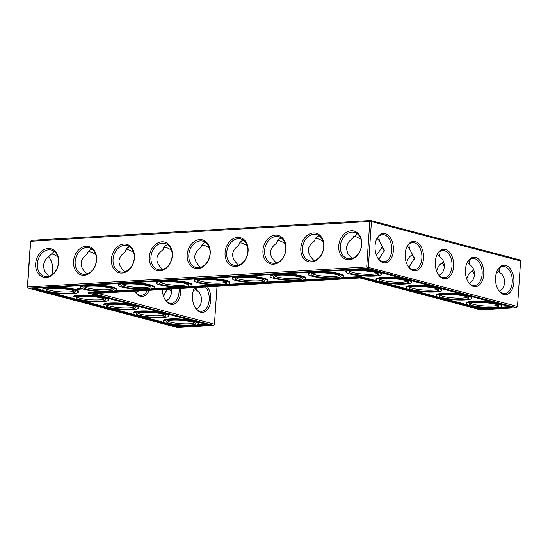 <?xml version="1.0" encoding="UTF-8"?>
<svg xmlns="http://www.w3.org/2000/svg" width="548" height="548" viewBox="0 0 548 548"><rect width="100%" height="100%" fill="white"/><g stroke="black" fill="none" stroke-linecap="round" stroke-linejoin="round"><path stroke-width="0.82" d="M473.349 269.068L472.951 270.472C469.773 272.055 467.718 274.925 466.793 279.096M499.365 291.146C506.188 288.269 506.167 276.089 499.872 272.76L499.18 268.219M499.872 272.76L497.611 270.178M27.4 287.015L28.229 288.111L27.585 286.775L30.688 241.271L369.811 221.447L366.708 266.951L367.352 268.287L368.338 267.088L371.441 221.584L369.811 221.447L370.612 220.488L371.441 221.584L520.6 260.985L519.771 259.889L370.612 220.488L31.489 240.312L30.503 241.51L27.4 287.015L366.708 266.951L517.497 306.49L516.511 307.688L367.352 268.287L28.229 288.111L177.388 327.512L213.453 325.402L214.439 324.204L97.496 293.31M474.643 274.877A13.584 8.46 86.7 0 0 473.986 273.514A13.584 8.46 86.7 0 0 472.171 270.965M499.564 271.705A13.542 10.378 -75.2 0 0 496.33 273.096M497.742 288.926A13.584 8.46 86.7 0 0 502.893 293.386A13.584 8.46 86.7 0 0 504.592 293.557A13.584 8.46 86.7 0 0 512.25 279.507A13.584 8.46 86.7 0 0 503.009 266.444A13.584 8.46 86.7 0 0 496.741 271.842M469.246 283.186C476.061 280.316 476.041 268.136 469.752 264.807L467.485 262.225M470.732 303.113A13.584 2.124 -176.1 0 0 473.609 304.428A13.584 2.124 -176.1 0 0 487.932 306.099A13.584 2.124 -176.1 0 0 497.68 304.948M474.63 275.055A14.748 9.186 86.7 0 0 473.801 273.185M503.722 294.481A14.748 9.186 86.7 0 0 513.62 284.501A14.748 9.186 86.7 0 0 508.352 266.773A14.748 9.186 86.7 0 0 496.892 271.472A14.748 9.186 86.7 0 0 497.933 289.282A14.748 9.186 86.7 0 0 503.722 294.481M440.606 295.153A13.584 2.124 -176.1 0 0 443.49 296.468A13.584 2.124 -176.1 0 0 457.813 298.146A13.584 2.124 -176.1 0 0 467.56 296.995M469.752 264.807L469.061 260.266M467.622 280.973A13.584 8.46 86.7 0 0 472.766 285.426A13.584 8.46 86.7 0 0 474.472 285.604A13.584 8.46 86.7 0 0 482.13 271.555A13.584 8.46 86.7 0 0 472.89 258.485A13.584 8.46 86.7 0 0 466.622 263.883M443.229 261.115L442.832 262.519C439.654 264.095 437.599 266.972 436.667 271.144M444.524 266.924A13.584 8.46 86.7 0 0 443.866 265.554A13.584 8.46 86.7 0 0 442.051 263.013M414.391 259.142A14.748 9.186 86.7 0 0 413.555 257.272M384.264 251.19A14.748 9.186 86.7 0 0 383.436 249.313M444.51 267.102A14.748 9.186 86.7 0 0 443.675 265.225M217.022 286.33L214.439 324.204L213.453 325.402L92.968 293.577L359.961 277.973L480.445 309.798L516.511 307.688L517.497 306.49L520.6 260.985M162.331 289.522A14.748 9.186 86.7 0 0 164.749 299.037A14.748 9.186 86.7 0 0 170.544 304.236A14.748 9.186 86.7 0 0 180.648 288.454M134.664 291.139A14.748 9.186 86.7 0 0 140.425 296.283A14.748 9.186 86.7 0 0 149.207 290.289M194.561 287.638A14.748 9.186 86.7 0 0 193.834 289.18A14.748 9.186 86.7 0 0 194.876 306.996A14.748 9.186 86.7 0 0 200.664 312.196A14.748 9.186 86.7 0 0 210.137 304.167A14.748 9.186 86.7 0 0 207.534 286.878M51.67 274.904A14.748 9.186 86.7 0 0 50.258 259.074M171.572 292.769A14.748 9.186 86.7 0 0 170.743 290.899M349.24 259.745A14.707 11.275 -75.2 0 0 360.666 237.428A14.707 11.275 -75.2 0 0 340.774 238.586A14.707 11.275 -75.2 0 0 349.24 259.745M311.353 261.999A14.748 11.303 104.8 0 1 302.866 240.784A14.748 11.303 104.8 0 1 322.813 239.62A14.748 11.303 104.8 0 1 311.353 261.999M273.473 264.211A14.748 11.303 104.8 0 1 264.985 242.997A14.748 11.303 104.8 0 1 284.933 241.832A14.748 11.303 104.8 0 1 273.473 264.211M235.592 266.424A14.748 11.303 104.8 0 1 227.105 245.216A14.748 11.303 104.8 0 1 247.045 244.045A14.748 11.303 104.8 0 1 235.592 266.424M197.705 268.643A14.748 11.303 104.8 0 1 189.218 247.429A14.748 11.303 104.8 0 1 209.165 246.264A14.748 11.303 104.8 0 1 197.705 268.643M159.824 270.856A14.748 11.303 104.8 0 1 151.337 249.641A14.748 11.303 104.8 0 1 171.284 248.477A14.748 11.303 104.8 0 1 159.824 270.856M121.944 273.068A14.748 11.303 104.8 0 1 113.457 251.854A14.748 11.303 104.8 0 1 133.404 250.689A14.748 11.303 104.8 0 1 121.944 273.068M84.063 275.281A14.748 11.303 104.8 0 1 75.576 254.073A14.748 11.303 104.8 0 1 95.523 252.902A14.748 11.303 104.8 0 1 84.063 275.281M46.183 277.459A14.707 11.275 104.8 0 1 37.716 256.3A14.707 11.275 104.8 0 1 57.608 255.142A14.707 11.275 104.8 0 1 46.183 277.459M443.476 278.569A14.748 9.186 86.7 0 0 453.374 268.589A14.748 9.186 86.7 0 0 448.113 250.861A14.748 9.186 86.7 0 0 436.646 255.56A14.748 9.186 86.7 0 0 437.688 273.37A14.748 9.186 86.7 0 0 443.476 278.569M413.356 270.609A14.748 9.186 86.7 0 0 423.255 260.636A14.748 9.186 86.7 0 0 417.994 242.908A14.748 9.186 86.7 0 0 406.527 247.6A14.748 9.186 86.7 0 0 407.568 265.41A14.748 9.186 86.7 0 0 413.356 270.609M383.237 262.656A14.748 9.186 86.7 0 0 393.135 252.683A14.748 9.186 86.7 0 0 387.868 234.948A14.748 9.186 86.7 0 0 376.408 239.647A14.748 9.186 86.7 0 0 377.449 257.457A14.748 9.186 86.7 0 0 383.237 262.656M473.602 286.522A14.748 9.186 86.7 0 0 483.5 276.548A14.748 9.186 86.7 0 0 478.233 258.82A14.748 9.186 86.7 0 0 466.766 263.513A14.748 9.186 86.7 0 0 467.807 281.323A14.748 9.186 86.7 0 0 473.602 286.522M201.637 245.401L202.575 245.134C204.164 245.086 206.438 246.052 209.405 248.025M205.692 242.531C203.123 242.949 201.541 244.6 200.938 247.491C193.163 253.176 192.732 259.485 199.65 266.417L199.958 267.479M163.756 247.614L164.688 247.354C166.284 247.299 168.558 248.265 171.517 250.244M167.811 244.744C165.243 245.161 163.66 246.812 163.057 249.703C155.283 255.389 154.851 261.697 161.77 268.63L162.078 269.691M239.517 243.189L240.456 242.922C242.045 242.874 244.326 243.833 247.285 245.812M243.572 240.319C241.004 240.736 239.421 242.387 238.818 245.271C231.044 250.963 230.612 257.272 237.531 264.198L237.846 265.259M87.988 252.046L88.927 251.779C90.516 251.731 92.797 252.69 95.756 254.669M92.05 249.176C89.475 249.593 87.892 251.244 87.296 254.128C79.515 259.821 79.083 266.129 86.002 273.055L86.317 274.116M125.876 249.833L126.807 249.566C128.396 249.511 130.677 250.477 133.637 252.457M129.931 246.956C127.362 247.381 125.773 249.032 125.177 251.916C117.395 257.608 116.971 263.917 123.882 270.842L124.197 271.904M315.285 238.757L316.217 238.496C317.813 238.442 320.087 239.408 323.046 241.387M319.34 235.887C316.771 236.304 315.182 237.955 314.586 240.846C306.805 246.531 306.38 252.84 313.298 259.773L313.607 260.834M277.404 240.976L278.336 240.709C279.925 240.654 282.206 241.62 285.166 243.6M281.46 238.099C278.891 238.524 277.302 240.175 276.706 243.059C268.924 248.751 268.493 255.06 275.411 261.985L275.726 263.047M50.142 254.245L51.046 253.991C52.629 253.943 54.889 254.895 57.828 256.854M48.436 276.295L48.128 275.24L44.635 271.164L43.217 265.342L45.402 259.821L54.156 251.429M194.554 287.892L196.814 290.474L196.855 287.508M382.99 245.203L382.593 246.607L376.428 255.231M409.007 267.273L414.439 258.231L409.514 248.895L408.815 244.353M409.514 248.895L407.246 246.312M353.193 236.531L355.59 236.469L360.885 239.14M357.214 233.715L348.459 242.1L346.274 247.614L347.685 253.443L351.186 257.526L351.494 258.581M378.88 259.32L384.319 250.278L379.387 240.935L378.695 236.4M379.387 240.935L377.127 238.353M413.11 253.155L412.713 254.567C409.534 256.142 407.479 259.012 406.548 263.184M439.126 275.233C445.942 272.356 445.921 260.184 439.633 256.848L438.934 252.306M439.633 256.848L437.366 254.265M472.623 305.626A14.748 2.308 -176.1 0 0 490.008 307.462A14.748 2.308 -176.1 0 0 498.694 305.579A14.748 2.308 -176.1 0 0 484.295 302.654A14.748 2.308 -176.1 0 0 469.643 303.599A14.748 2.308 -176.1 0 0 472.623 305.626M442.503 297.674A14.748 2.308 -176.1 0 0 459.888 299.509A14.748 2.308 -176.1 0 0 468.574 297.626A14.748 2.308 -176.1 0 0 454.176 294.694A14.748 2.308 -176.1 0 0 439.517 295.646A14.748 2.308 -176.1 0 0 442.503 297.674M414.404 258.964A13.584 8.46 86.7 0 0 413.74 257.601A13.584 8.46 86.7 0 0 411.932 255.053M384.285 251.011A13.584 8.46 86.7 0 0 383.621 249.648A13.584 8.46 86.7 0 0 381.812 247.1M164.564 298.687A13.584 8.46 86.7 0 0 169.709 303.14A13.584 8.46 86.7 0 0 171.414 303.318A13.584 8.46 86.7 0 0 179.018 288.549M134.692 291.139A13.584 8.46 86.7 0 0 139.589 295.187A13.584 8.46 86.7 0 0 141.295 295.365A13.584 8.46 86.7 0 0 147.364 290.399M194.684 306.64A13.584 8.46 86.7 0 0 199.835 311.1A13.584 8.46 86.7 0 0 201.541 311.271A13.584 8.46 86.7 0 0 208.952 301.88A13.584 8.46 86.7 0 0 205.555 286.994M194.718 287.632A13.584 8.46 86.7 0 0 193.684 289.556M193.273 290.81A13.542 10.378 104.8 0 1 196.506 289.419M51.752 274.856A13.584 8.46 86.7 0 0 50.443 259.403A13.584 8.46 86.7 0 0 48.635 256.854M171.593 292.591A13.584 8.46 86.7 0 0 170.928 291.228A13.584 8.46 86.7 0 0 169.49 289.104M350.042 258.793A13.542 10.378 -75.2 0 0 361.338 246.47A13.542 10.378 -75.2 0 0 354.405 232.352A13.542 10.378 -75.2 0 0 340.911 242.791A13.542 10.378 -75.2 0 0 347.494 258.54A13.542 10.378 -75.2 0 0 350.042 258.793M312.155 261.04A13.584 10.412 104.8 0 1 309.599 260.793A13.584 10.412 104.8 0 1 303.003 244.997A13.584 10.412 104.8 0 1 316.539 234.523A13.584 10.412 104.8 0 1 323.484 248.682A13.584 10.412 104.8 0 1 312.155 261.04M274.274 263.259A13.584 10.412 104.8 0 1 271.719 263.006A13.584 10.412 104.8 0 1 265.122 247.216A13.584 10.412 104.8 0 1 278.651 236.743A13.584 10.412 104.8 0 1 285.597 250.902A13.584 10.412 104.8 0 1 274.274 263.259M236.394 265.472A13.584 10.412 104.8 0 1 233.832 265.218A13.584 10.412 104.8 0 1 227.235 249.429A13.584 10.412 104.8 0 1 240.771 238.955A13.584 10.412 104.8 0 1 247.717 253.114A13.584 10.412 104.8 0 1 236.394 265.472M198.506 267.684A13.584 10.412 104.8 0 1 195.951 267.431A13.584 10.412 104.8 0 1 189.355 251.642A13.584 10.412 104.8 0 1 202.89 241.168A13.584 10.412 104.8 0 1 209.836 255.327A13.584 10.412 104.8 0 1 198.506 267.684M160.626 269.897A13.584 10.412 104.8 0 1 158.071 269.65A13.584 10.412 104.8 0 1 151.474 253.854A13.584 10.412 104.8 0 1 165.01 243.381A13.584 10.412 104.8 0 1 171.956 257.539A13.584 10.412 104.8 0 1 160.626 269.897M122.745 272.116A13.584 10.412 104.8 0 1 120.19 271.863A13.584 10.412 104.8 0 1 113.594 256.074A13.584 10.412 104.8 0 1 127.122 245.6A13.584 10.412 104.8 0 1 134.068 259.759A13.584 10.412 104.8 0 1 122.745 272.116M84.865 274.329A13.584 10.412 104.8 0 1 82.303 274.075A13.584 10.412 104.8 0 1 75.706 258.286A13.584 10.412 104.8 0 1 89.242 247.812A13.584 10.412 104.8 0 1 96.188 261.971A13.584 10.412 104.8 0 1 84.865 274.329M46.984 276.507A13.542 10.378 104.8 0 1 44.436 276.254A13.542 10.378 104.8 0 1 37.853 260.506A13.542 10.378 104.8 0 1 51.348 250.066A13.542 10.378 104.8 0 1 58.28 264.184A13.542 10.378 104.8 0 1 46.984 276.507M437.503 273.014A13.584 8.46 86.7 0 0 442.647 277.473A13.584 8.46 86.7 0 0 444.353 277.651A13.584 8.46 86.7 0 0 452.004 263.595A13.584 8.46 86.7 0 0 442.77 250.532A13.584 8.46 86.7 0 0 436.503 255.93M407.383 265.061A13.584 8.46 86.7 0 0 412.528 269.52A13.584 8.46 86.7 0 0 414.233 269.691A13.584 8.46 86.7 0 0 421.885 255.642A13.584 8.46 86.7 0 0 412.644 242.572A13.584 8.46 86.7 0 0 406.383 247.977M377.257 257.101A13.584 8.46 86.7 0 0 382.408 261.56A13.584 8.46 86.7 0 0 384.114 261.739A13.584 8.46 86.7 0 0 391.765 247.682A13.584 8.46 86.7 0 0 382.525 234.619A13.584 8.46 86.7 0 0 376.264 240.017M138.493 290.92L136.068 292.947M196.814 290.474C203.096 293.796 203.137 305.969 196.307 308.86M163.736 296.811C164.393 293.351 165.962 290.803 168.435 289.166M171.223 289.002C172.01 294.502 170.332 298.468 166.188 300.9M470.198 305.77A17.851 2.795 -176.1 0 0 489.919 307.983A17.851 2.795 -176.1 0 0 501.947 306.168A17.851 2.795 -176.1 0 0 484.329 302.167A17.851 2.795 -176.1 0 0 466.334 303.743A17.851 2.795 -176.1 0 0 470.198 305.77M410.486 287.2A13.584 2.124 -176.1 0 0 413.37 288.515A13.584 2.124 -176.1 0 0 427.693 290.193A13.584 2.124 -176.1 0 0 437.434 289.036M440.078 297.811A17.851 2.795 -176.1 0 0 459.799 300.03A17.851 2.795 -176.1 0 0 471.828 298.215A17.851 2.795 -176.1 0 0 454.21 294.214A17.851 2.795 -176.1 0 0 436.208 295.783A17.851 2.795 -176.1 0 0 440.078 297.811M366.852 268.938L512.161 307.318L480.945 309.147L360.461 277.322L88.618 293.207L209.103 325.033L177.888 326.861L32.585 288.481L366.852 268.938M225.666 281.98A13.584 2.124 3.9 0 1 220.639 283.069A13.584 2.124 3.9 0 1 206.904 282.446A13.584 2.124 3.9 0 1 198.719 280.144M187.786 284.2A13.584 2.124 3.9 0 1 182.758 285.282A13.584 2.124 3.9 0 1 169.024 284.659A13.584 2.124 3.9 0 1 160.838 282.357M263.547 279.768A13.584 2.124 3.9 0 1 258.526 280.857A13.584 2.124 3.9 0 1 244.785 280.234A13.584 2.124 3.9 0 1 236.599 277.932M149.905 286.412A13.584 2.124 3.9 0 1 144.877 287.495A13.584 2.124 3.9 0 1 131.143 286.878A13.584 2.124 3.9 0 1 122.951 284.576M301.434 277.555A13.584 2.124 3.9 0 1 296.406 278.637A13.584 2.124 3.9 0 1 282.672 278.021A13.584 2.124 3.9 0 1 274.48 275.719M112.018 288.625A13.584 2.124 3.9 0 1 106.997 289.714A13.584 2.124 3.9 0 1 93.256 289.091A13.584 2.124 3.9 0 1 85.07 286.789M74.138 290.837A13.584 2.124 3.9 0 1 69.11 291.926A13.584 2.124 3.9 0 1 55.375 291.303A13.584 2.124 3.9 0 1 47.19 289.002M164.503 314.71A13.584 2.124 3.9 0 1 159.475 315.792A13.584 2.124 3.9 0 1 145.741 315.175A13.584 2.124 3.9 0 1 137.548 312.867M134.383 306.75A13.584 2.124 3.9 0 1 129.355 307.839A13.584 2.124 3.9 0 1 115.621 307.216A13.584 2.124 3.9 0 1 107.429 304.914M104.257 298.797A13.584 2.124 3.9 0 1 99.236 299.879A13.584 2.124 3.9 0 1 85.495 299.263A13.584 2.124 3.9 0 1 77.309 296.961M339.315 275.343A13.584 2.124 3.9 0 1 334.287 276.425A13.584 2.124 3.9 0 1 320.553 275.802A13.584 2.124 3.9 0 1 312.36 273.5M350.247 271.287A13.584 2.124 -176.1 0 0 353.131 272.603A13.584 2.124 -176.1 0 0 367.448 274.281A13.584 2.124 -176.1 0 0 377.195 273.123M194.622 322.662A13.584 2.124 3.9 0 1 189.594 323.752A13.584 2.124 3.9 0 1 175.86 323.128A13.584 2.124 3.9 0 1 167.674 320.827M380.367 279.247A13.584 2.124 -176.1 0 0 383.251 280.562A13.584 2.124 -176.1 0 0 397.574 282.234A13.584 2.124 -176.1 0 0 407.315 281.083M466.334 303.743L466.382 302.976A17.851 2.795 3.9 0 1 475.733 301.167A17.851 2.795 3.9 0 1 493.81 302.475M500.968 304.366A17.851 2.795 3.9 0 1 502.002 305.4L501.947 306.168M412.384 289.714A14.748 2.308 -176.1 0 0 429.762 291.55A14.748 2.308 -176.1 0 0 438.448 289.666A14.748 2.308 -176.1 0 0 424.056 286.741A14.748 2.308 -176.1 0 0 409.397 287.686A14.748 2.308 -176.1 0 0 412.384 289.714M436.208 295.783L436.263 295.023A17.851 2.795 3.9 0 1 445.613 293.207A17.851 2.795 3.9 0 1 463.69 294.516M470.848 296.406A17.851 2.795 3.9 0 1 471.883 297.448L471.828 298.215M177.888 326.861L177.936 326.094L171.469 324.382M164.311 322.491L141.35 316.429M134.192 314.538L111.23 308.476M104.072 306.585L81.104 300.516M73.946 298.626L50.985 292.564M43.826 290.673L34.997 288.337M206.74 324.409L197.02 324.978M185.245 325.67L177.936 326.094M88.618 293.207L88.666 292.447L102.647 291.632M360.461 277.322L360.509 276.555L341.705 277.658M329.937 278.343L303.825 279.87M292.057 280.555L265.944 282.083M254.176 282.775L228.064 284.296M216.296 284.987L190.183 286.515M178.408 287.2L152.296 288.728M140.528 289.413L114.416 290.94M480.945 309.147L480.993 308.38L474.527 306.668M467.369 304.777L444.407 298.715M437.249 296.824L414.281 290.762M407.123 288.871L384.162 282.802M377.003 280.912L360.509 276.555M509.798 306.695L500.077 307.264M488.302 307.955L480.993 308.38M221.282 284.405A14.748 2.308 3.9 0 1 204.637 283.48A14.748 2.308 3.9 0 1 197.629 280.631A14.748 2.308 3.9 0 1 212.288 279.686A14.748 2.308 3.9 0 1 226.68 282.61A14.748 2.308 3.9 0 1 221.282 284.405M183.402 286.618A14.748 2.308 3.9 0 1 166.756 285.693A14.748 2.308 3.9 0 1 159.742 282.85A14.748 2.308 3.9 0 1 174.401 281.898A14.748 2.308 3.9 0 1 188.8 284.83A14.748 2.308 3.9 0 1 183.402 286.618M259.17 282.193A14.748 2.308 3.9 0 1 242.517 281.268A14.748 2.308 3.9 0 1 235.51 278.418A14.748 2.308 3.9 0 1 250.169 277.473A14.748 2.308 3.9 0 1 264.561 280.398A14.748 2.308 3.9 0 1 259.17 282.193M145.521 288.837A14.748 2.308 3.9 0 1 128.869 287.906A14.748 2.308 3.9 0 1 121.862 285.063A14.748 2.308 3.9 0 1 136.521 284.117A14.748 2.308 3.9 0 1 150.919 287.042A14.748 2.308 3.9 0 1 145.521 288.837M297.05 279.98A14.748 2.308 3.9 0 1 280.398 279.048A14.748 2.308 3.9 0 1 273.39 276.206A14.748 2.308 3.9 0 1 288.049 275.26A14.748 2.308 3.9 0 1 302.441 278.185A14.748 2.308 3.9 0 1 297.05 279.98M107.641 291.05A14.748 2.308 3.9 0 1 90.989 290.125A14.748 2.308 3.9 0 1 83.981 287.275A14.748 2.308 3.9 0 1 98.64 286.33A14.748 2.308 3.9 0 1 113.032 289.255A14.748 2.308 3.9 0 1 107.641 291.05M69.76 293.262A14.748 2.308 3.9 0 1 53.108 292.337A14.748 2.308 3.9 0 1 46.101 289.488A14.748 2.308 3.9 0 1 60.76 288.543A14.748 2.308 3.9 0 1 75.151 291.468A14.748 2.308 3.9 0 1 69.76 293.262M160.119 317.128A14.748 2.308 3.9 0 1 143.466 316.203A14.748 2.308 3.9 0 1 136.459 313.36A14.748 2.308 3.9 0 1 151.118 312.408A14.748 2.308 3.9 0 1 165.517 315.34A14.748 2.308 3.9 0 1 160.119 317.128M129.999 309.175A14.748 2.308 3.9 0 1 113.347 308.25A14.748 2.308 3.9 0 1 106.339 305.4A14.748 2.308 3.9 0 1 120.998 304.455A14.748 2.308 3.9 0 1 135.39 307.38A14.748 2.308 3.9 0 1 129.999 309.175M99.88 301.222A14.748 2.308 3.9 0 1 83.228 300.29A14.748 2.308 3.9 0 1 76.22 297.448A14.748 2.308 3.9 0 1 90.879 296.502A14.748 2.308 3.9 0 1 105.271 299.427A14.748 2.308 3.9 0 1 99.88 301.222M334.931 277.761A14.748 2.308 3.9 0 1 318.285 276.836A14.748 2.308 3.9 0 1 311.271 273.993A14.748 2.308 3.9 0 1 325.93 273.041A14.748 2.308 3.9 0 1 340.329 275.973A14.748 2.308 3.9 0 1 334.931 277.761M352.138 273.801A14.748 2.308 -176.1 0 0 369.523 275.644A14.748 2.308 -176.1 0 0 378.209 273.753A14.748 2.308 -176.1 0 0 363.817 270.828A14.748 2.308 -176.1 0 0 349.158 271.774A14.748 2.308 -176.1 0 0 352.138 273.801M190.238 325.087A14.748 2.308 3.9 0 1 173.593 324.163A14.748 2.308 3.9 0 1 166.585 321.313A14.748 2.308 3.9 0 1 181.244 320.368A14.748 2.308 3.9 0 1 195.636 323.293A14.748 2.308 3.9 0 1 190.238 325.087M382.264 281.761A14.748 2.308 -176.1 0 0 399.643 283.597A14.748 2.308 -176.1 0 0 408.329 281.713A14.748 2.308 -176.1 0 0 393.937 278.788A14.748 2.308 -176.1 0 0 379.278 279.733A14.748 2.308 -176.1 0 0 382.264 281.761M163.277 321.457A17.851 2.795 3.9 0 1 181.272 319.881A17.851 2.795 3.9 0 1 198.897 323.882A17.851 2.795 3.9 0 1 192.17 325.594A17.851 2.795 3.9 0 1 173.257 324.663A17.851 2.795 3.9 0 1 163.277 321.457L163.325 320.69A17.851 2.795 3.9 0 1 172.675 318.881A17.851 2.795 3.9 0 1 190.752 320.19M197.91 322.08A17.851 2.795 3.9 0 1 198.945 323.115L198.897 323.882M133.157 313.497A17.851 2.795 3.9 0 1 151.152 311.928A17.851 2.795 3.9 0 1 168.77 315.929A17.851 2.795 3.9 0 1 162.05 317.641A17.851 2.795 3.9 0 1 143.138 316.703A17.851 2.795 3.9 0 1 133.157 313.497L133.205 312.737A17.851 2.795 3.9 0 1 142.555 310.921A17.851 2.795 3.9 0 1 160.633 312.23M167.791 314.12A17.851 2.795 3.9 0 1 168.825 315.162L168.77 315.929M103.031 305.544A17.851 2.795 3.9 0 1 121.033 303.969A17.851 2.795 3.9 0 1 138.651 307.969A17.851 2.795 3.9 0 1 131.924 309.682A17.851 2.795 3.9 0 1 113.018 308.75A17.851 2.795 3.9 0 1 103.031 305.544L103.086 304.777A17.851 2.795 3.9 0 1 112.436 302.969A17.851 2.795 3.9 0 1 130.506 304.277M137.664 306.168A17.851 2.795 3.9 0 1 138.706 307.209L138.651 307.969M72.911 297.585A17.851 2.795 3.9 0 1 90.913 296.016A17.851 2.795 3.9 0 1 108.531 300.016A17.851 2.795 3.9 0 1 101.805 301.729A17.851 2.795 3.9 0 1 82.899 300.797A17.851 2.795 3.9 0 1 72.911 297.585L72.966 296.824A17.851 2.795 3.9 0 1 82.316 295.009A17.851 2.795 3.9 0 1 100.387 296.317M107.545 298.208A17.851 2.795 3.9 0 1 108.579 299.249L108.531 300.016M42.792 289.632A17.851 2.795 3.9 0 1 60.794 288.056A17.851 2.795 3.9 0 1 78.412 292.057A17.851 2.795 3.9 0 1 71.685 293.769A17.851 2.795 3.9 0 1 52.779 292.838A17.851 2.795 3.9 0 1 42.792 289.632L42.84 288.865A17.851 2.795 3.9 0 1 44.717 287.769M56.492 287.084A17.851 2.795 3.9 0 1 78.46 291.296L78.412 292.057M76.46 289.234L76.823 289.214L76.467 289.2M78.09 289.241L76.953 289.111L78.09 289.228M78.385 289.214L77.706 289.063L78.385 289.214M79.076 289.186L78.33 289.125L79.076 289.173M79.275 289.166L79.96 289.104M79.282 289.043L79.953 289.132M80.748 289.077L79.604 288.954L80.748 289.077M81.2 289.036L80.556 288.899L81.2 289.036M81.96 288.926L81.056 288.885L81.96 288.926M82.947 288.967L82.255 288.782M77.398 288.906L77.761 288.926L77.398 288.906M77.823 288.707L78.193 288.947L77.748 288.892M79.241 288.899L78.686 288.83L79.241 288.899M79.076 288.817L79.604 288.878L79.076 288.817M80.152 288.83L79.638 288.775L80.159 288.817M80.392 288.741L80.871 288.796L80.392 288.734M80.672 287.419A17.851 2.795 3.9 0 1 98.674 285.844A17.851 2.795 3.9 0 1 116.292 289.844A17.851 2.795 3.9 0 1 109.566 291.557A17.851 2.795 3.9 0 1 90.66 290.625A17.851 2.795 3.9 0 1 80.672 287.419L80.727 286.652A17.851 2.795 3.9 0 1 82.604 285.556M94.372 284.871A17.851 2.795 3.9 0 1 116.347 289.077L116.292 289.844M118.553 285.2A17.851 2.795 3.9 0 1 136.555 283.631A17.851 2.795 3.9 0 1 154.173 287.632A17.851 2.795 3.9 0 1 147.446 289.344A17.851 2.795 3.9 0 1 128.54 288.412A17.851 2.795 3.9 0 1 118.553 285.2L118.608 284.439A17.851 2.795 3.9 0 1 120.485 283.343M132.253 282.652A17.851 2.795 3.9 0 1 154.228 286.864L154.173 287.632M156.44 282.987A17.851 2.795 3.9 0 1 174.435 281.419A17.851 2.795 3.9 0 1 192.053 285.419A17.851 2.795 3.9 0 1 185.334 287.131A17.851 2.795 3.9 0 1 166.421 286.193A17.851 2.795 3.9 0 1 156.44 282.987L156.488 282.22A17.851 2.795 3.9 0 1 158.365 281.124M170.133 280.439A17.851 2.795 3.9 0 1 192.108 284.652L192.053 285.419M194.321 280.775A17.851 2.795 3.9 0 1 212.316 279.199A17.851 2.795 3.9 0 1 229.941 283.2A17.851 2.795 3.9 0 1 223.214 284.919A17.851 2.795 3.9 0 1 204.301 283.98A17.851 2.795 3.9 0 1 194.321 280.775L194.369 280.007A17.851 2.795 3.9 0 1 196.246 278.911M208.021 278.226A17.851 2.795 3.9 0 1 229.989 282.439L229.941 283.2M232.201 278.562A17.851 2.795 3.9 0 1 250.203 276.987A17.851 2.795 3.9 0 1 267.821 280.987A17.851 2.795 3.9 0 1 261.095 282.7A17.851 2.795 3.9 0 1 242.189 281.768A17.851 2.795 3.9 0 1 232.201 278.562L232.256 277.795A17.851 2.795 3.9 0 1 234.133 276.699M245.901 276.014A17.851 2.795 3.9 0 1 267.869 280.22L267.821 280.987M270.082 276.343A17.851 2.795 3.9 0 1 288.084 274.774A17.851 2.795 3.9 0 1 305.702 278.774A17.851 2.795 3.9 0 1 298.975 280.487A17.851 2.795 3.9 0 1 280.069 279.555A17.851 2.795 3.9 0 1 270.082 276.343L270.137 275.582A17.851 2.795 3.9 0 1 272.014 274.486M283.782 273.795A17.851 2.795 3.9 0 1 305.757 278.007L305.702 278.774M406.089 287.83A17.851 2.795 -176.1 0 0 409.959 289.858A17.851 2.795 -176.1 0 0 429.68 292.077A17.851 2.795 -176.1 0 0 441.709 290.255A17.851 2.795 -176.1 0 0 424.09 286.255A17.851 2.795 -176.1 0 0 406.089 287.83L406.143 287.063A17.851 2.795 3.9 0 1 415.494 285.255A17.851 2.795 3.9 0 1 433.564 286.563M440.722 288.454A17.851 2.795 3.9 0 1 441.763 289.495L441.709 290.255M375.969 279.87A17.851 2.795 -176.1 0 0 379.839 281.898A17.851 2.795 -176.1 0 0 399.56 284.117A17.851 2.795 -176.1 0 0 411.589 282.302A17.851 2.795 -176.1 0 0 393.971 278.302A17.851 2.795 -176.1 0 0 375.969 279.87L376.024 279.11A17.851 2.795 3.9 0 1 385.374 277.295A17.851 2.795 3.9 0 1 403.444 278.603M410.603 280.494A17.851 2.795 3.9 0 1 411.637 281.535L411.589 282.302M307.969 274.13A17.851 2.795 3.9 0 1 325.964 272.562A17.851 2.795 3.9 0 1 343.582 276.562A17.851 2.795 3.9 0 1 336.862 278.274A17.851 2.795 3.9 0 1 317.95 277.336A17.851 2.795 3.9 0 1 307.969 274.13L308.017 273.363A17.851 2.795 3.9 0 1 309.894 272.267M321.662 271.582A17.851 2.795 3.9 0 1 343.637 275.795L343.582 276.562M345.85 271.918A17.851 2.795 -176.1 0 0 349.72 273.945A17.851 2.795 -176.1 0 0 369.441 276.165A17.851 2.795 -176.1 0 0 381.47 274.343A17.851 2.795 -176.1 0 0 363.845 270.342A17.851 2.795 -176.1 0 0 345.85 271.918L345.898 271.15A17.851 2.795 3.9 0 1 347.775 270.054M359.543 269.369A17.851 2.795 3.9 0 1 373.325 270.65M380.483 272.541A17.851 2.795 3.9 0 1 381.518 273.582L381.47 274.343M76.693 289.207L76.295 289.159L76.699 289.18"/></g></svg>
